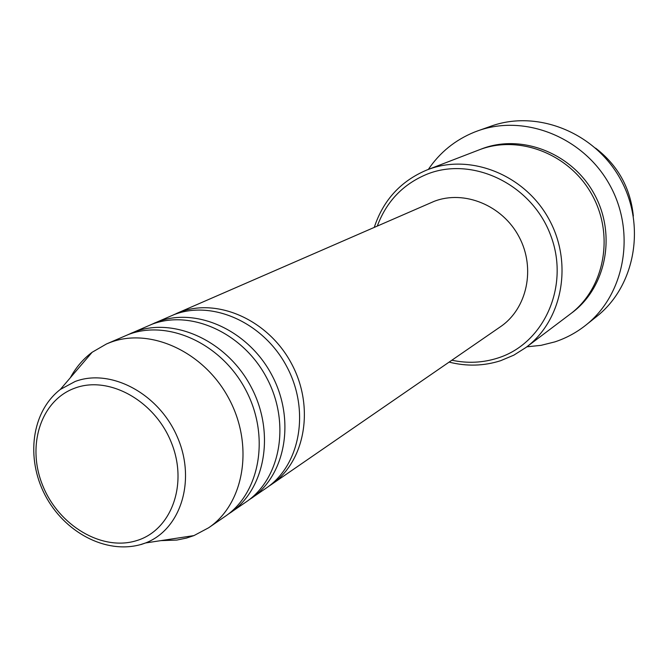 <?xml version="1.0" encoding="UTF-8"?>
<svg xmlns="http://www.w3.org/2000/svg" width="668" height="668" viewBox="0 0 668 668"><rect width="100%" height="100%" fill="white"/><g stroke="black" fill="none" stroke-linecap="round" stroke-linejoin="round"><path stroke-width="1" d="M173.513 314.837L179.55 312.24C217.76 297.427 268.678 320.172 291.649 363.885C314.987 407.396 305.092 461.822 271.208 484.659L268.736 486.296M151.244 324.539L174.131 314.603C212.491 299.732 263.66 322.636 286.772 366.607C310.253 410.377 300.341 465.095 266.323 488.024L248.73 500.065M154.066 323.237L157.473 321.859C196.3 306.804 248.254 330.201 271.792 374.973C295.707 419.546 285.762 475.157 251.327 498.361M127.897 334.718L151.786 324.331C190.772 309.226 242.993 332.781 266.674 377.829C290.739 422.677 280.785 478.589 246.208 501.885L227.755 514.51M130.853 333.349L134.31 331.946C173.789 316.649 226.811 340.722 250.943 386.613C275.458 432.296 265.48 489.143 230.477 512.723M70.324 377.754C75.868 367.509 83.133 359.017 92.134 352.27L106.479 343.962L128.348 334.543C167.985 319.187 221.283 343.444 245.565 389.611C270.239 435.586 260.253 492.75 225.108 516.422L208.591 527.803L193.945 535.594L186.497 538.074L176.82 540.061L160.788 540.637M451.844 360.219C467.558 363.559 482.914 362.824 497.919 358.015C544.27 343.469 570.213 285.57 550.515 234.936C531.511 184.059 472.293 155.861 426.944 174.223C403.046 184.159 386.505 201.419 377.311 226.018M374.272 227.345C383.315 200.049 400.875 180.928 426.944 169.973L427.361 169.806C469.679 153.097 524.28 174.315 548.662 218.653C573.42 262.783 562.573 320.356 526.017 347.444L513.834 355.151L500.591 360.72C483.766 366.072 466.606 366.532 449.113 362.106M427.361 169.806L478.889 149.966C518.61 134.301 569.428 153.715 591.923 194.63C614.76 235.345 604.39 288.743 570.088 314.185L526.017 347.444M176.202 313.601L434.108 201.36C464.135 189.645 502.57 205.327 519.078 236.873C535.878 268.277 527.144 308.666 500.499 326.71L271.208 484.659M428.33 169.438C439.886 152.371 455.242 139.938 474.397 132.13L477.845 130.836C524.589 113.861 583.364 137.049 609.642 184.786C636.278 232.322 624.897 294.471 585.786 325.182C576.417 332.614 566.105 338.183 554.849 341.891L541.03 345.348L526.843 346.817M106.479 343.962L110.003 342.534C150.141 326.994 204.274 351.794 229.032 398.846C254.182 445.698 244.179 503.839 208.591 527.803M633.339 216.065C630.492 188.017 617.917 165.38 595.614 148.137M585.786 325.182L596.683 316.482C635.126 286.296 646.365 225.392 620.296 178.874C594.578 132.155 536.938 109.502 490.997 126.185L477.845 130.836M74.816 388.141C40.598 400.441 26.353 446.074 42.81 485.761C58.784 525.616 101.937 551.451 136.472 540.663C171.233 530.492 188.409 484.425 171.367 442.625C154.851 400.641 108.775 375.232 74.816 388.141M193.945 535.594L145.566 542.959L140.631 544.587C105.452 554.356 64.237 532.045 44.998 494.98C25.76 457.964 31.429 411.88 60.312 389.452L75.092 381.503C110.579 367.968 158.742 393.427 177.304 436.905C196.359 480.209 180.828 529.482 145.566 542.959L140.981 544.562M480.108 149.507L480.935 149.181C520.723 133.241 571.833 152.763 594.194 193.912C616.923 234.869 605.943 288.417 571.123 313.392M60.312 389.452L92.134 352.27"/></g></svg>
